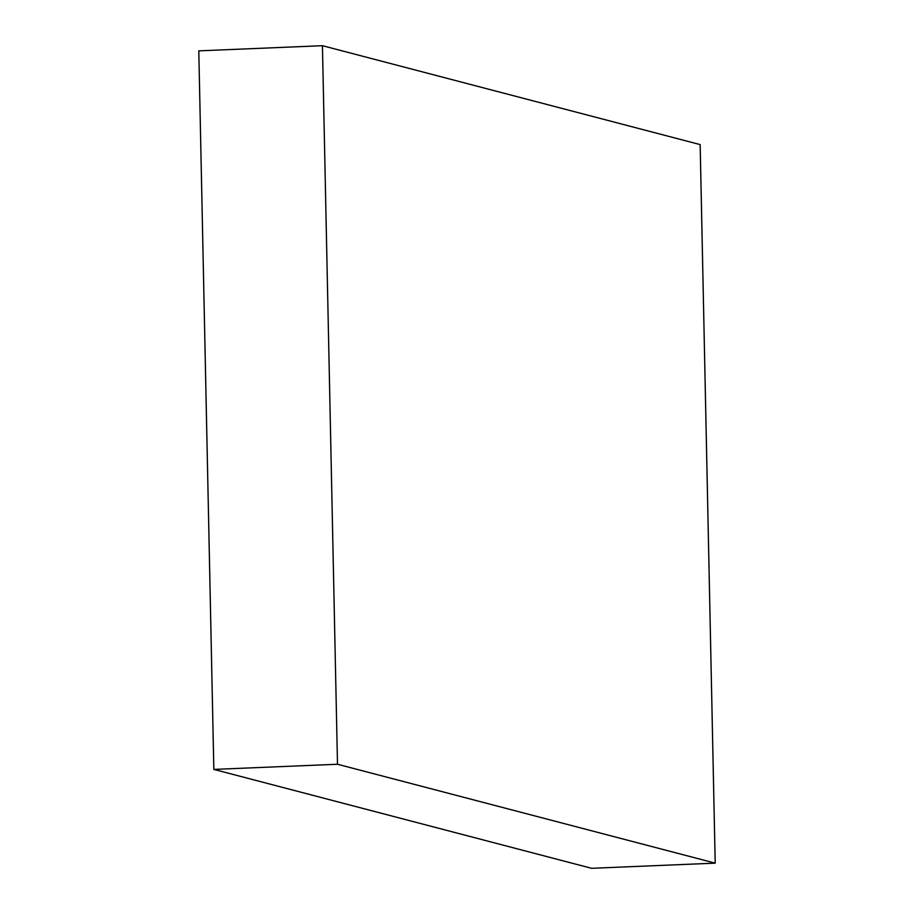 <?xml version="1.0" encoding="UTF-8"?>
<svg xmlns="http://www.w3.org/2000/svg" width="914" height="914" viewBox="0 0 914 914"><rect width="100%" height="100%" fill="white"/><g stroke="black" fill="none" stroke-linecap="round" stroke-linejoin="round"><path stroke-width="1.37" d="M700.158 144.595L322.436 45.7L337.495 764.253L715.205 863.147L700.158 144.595M322.436 45.7L198.795 50.853L213.842 769.405L591.564 868.3L715.205 863.147M337.495 764.253L213.842 769.405"/></g></svg>

